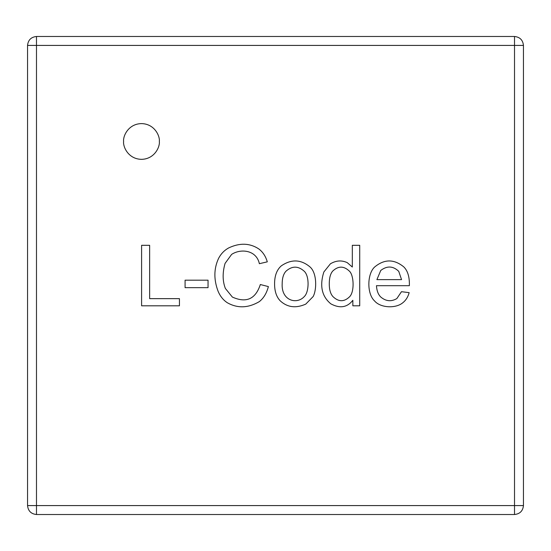 <?xml version="1.0" encoding="UTF-8"?>
<svg xmlns="http://www.w3.org/2000/svg" width="551" height="551" viewBox="0 0 551 551"><rect width="100%" height="100%" fill="white"/><g stroke="black" fill="none" stroke-linecap="round" stroke-linejoin="round"><path stroke-width="0.83" d="M514.517 45.423L36.483 45.423L36.483 505.577L514.517 505.577L514.517 45.423L523.45 45.423L523.45 505.577C522.878 510.97 519.903 513.945 514.517 514.517L36.483 514.517C31.097 513.945 28.122 510.97 27.55 505.577L27.55 45.423C28.122 40.03 31.097 37.055 36.483 36.483L514.517 36.483C519.903 37.055 522.878 40.03 523.45 45.423C522.878 40.03 519.903 37.055 514.517 36.483L514.517 45.423L514.517 36.483L36.483 36.483L36.483 45.423L514.517 45.423L514.517 505.577L523.45 505.577L523.45 45.423L514.517 45.423M352.323 245.312L359.727 245.312L359.727 305.805L352.847 305.805L352.847 300.295C347.22 307.486 339.898 308.677 330.889 303.876C321.832 296.459 319.484 285.824 323.85 271.98L330.4 263.819C336.034 260.451 341.648 260.065 347.254 262.648L352.323 267.035L352.323 245.312L359.727 245.312L352.323 245.312L352.323 267.035L347.254 262.648C341.648 260.065 336.034 260.451 330.4 263.819L323.85 271.98C319.484 285.824 321.832 296.459 330.889 303.876C339.898 308.677 347.22 307.486 352.847 300.295L352.847 305.805L359.727 305.805L352.847 305.805M305.75 304.118L313.147 296.555C316.846 289.798 317.066 272.897 309.931 266.87C300.915 259.356 291.383 259.004 281.334 265.823C276.829 269.742 274.577 275.748 274.577 283.848C274.577 275.748 276.829 269.742 281.334 265.823C291.383 259.004 300.915 259.356 309.931 266.87C317.066 272.897 316.846 289.798 313.147 296.555L305.75 304.118C295.873 308.498 287.374 307.417 280.245 300.86C276.478 296.948 274.584 291.279 274.577 283.848C274.584 291.279 276.478 296.948 280.245 300.86C287.374 307.417 295.873 308.498 305.75 304.118C295.873 308.498 287.374 307.417 280.245 300.86M159.342 141.476C160.059 146.697 154.7 159.101 141.476 159.342C128.245 159.101 122.887 146.697 123.603 141.476C122.887 136.249 128.245 123.844 141.476 123.603C154.7 123.844 160.059 136.249 159.342 141.476C160.059 136.249 154.7 123.844 141.476 123.603C128.245 123.844 122.887 136.249 123.603 141.476C122.887 146.697 128.245 159.101 141.476 159.342C154.7 159.101 160.059 146.697 159.342 141.476M179.447 298.649L179.447 305.805L179.447 298.649L179.447 305.805L141.6 305.805L141.6 245.312L149.645 245.312L149.645 298.649L179.447 298.649L149.645 298.649L149.645 245.312L141.6 245.312L141.6 305.805L179.447 305.805L141.6 305.805L141.6 245.312L149.645 245.312M208.044 280.183L208.044 287.67L185.081 287.67L185.081 280.183L208.044 280.183L185.081 280.183L185.081 287.67L208.044 287.67L185.081 287.67L185.081 280.183L208.044 280.183L208.044 287.67L208.044 280.183M258.688 248.852C262.813 251.924 265.678 256.256 267.297 261.842L259.369 263.695C256.408 249.858 240.615 248.425 231.62 254.404L225.063 263.412C222.404 272.752 222.514 281.106 225.38 288.469L232.384 297.079C246.276 303.284 255.595 299.097 260.334 284.53L268.378 286.582C266.691 293.146 263.674 298.16 259.328 301.624C248.26 308.112 237.612 308.498 227.391 302.788C223.327 300.15 220.228 296.321 218.1 291.286C213.685 279.605 213.816 268.688 218.506 258.543C220.889 253.859 224.312 250.312 228.761 247.888C239.747 242.709 249.72 243.032 258.688 248.852C262.813 251.924 265.678 256.256 267.297 261.842C265.678 256.256 262.813 251.924 258.688 248.852C249.72 243.032 239.747 242.709 228.761 247.888C224.312 250.312 220.889 253.859 218.506 258.543C213.816 268.688 213.685 279.605 218.1 291.286C220.228 296.321 223.327 300.15 227.391 302.788C237.612 308.498 248.26 308.112 259.328 301.624C263.674 298.16 266.691 293.146 268.378 286.582L260.334 284.53C255.595 299.097 246.276 303.284 232.384 297.079L225.38 288.469C222.514 281.106 222.404 272.752 225.063 263.412L231.62 254.404C240.615 248.425 256.408 249.858 259.369 263.695C256.408 249.858 240.615 248.425 231.62 254.404C240.615 248.425 256.408 249.858 259.369 263.695L267.297 261.842L259.369 263.695M374.57 267.077C384.261 258.977 394.006 258.922 403.807 266.911C407.788 270.851 409.641 277.119 409.359 285.693L376.457 285.693C376.739 290.556 378.11 294.268 380.562 296.837C385.748 301.328 391.176 301.907 396.851 298.566L401.479 291.693L409.159 292.657C407.954 297.134 405.701 300.605 402.402 303.071C395.308 308.65 380.362 307.933 374.487 300.86C366.794 293.759 367.131 273.93 374.57 267.077C384.261 258.977 394.006 258.922 403.807 266.911C407.788 270.851 409.641 277.119 409.359 285.693C409.641 277.119 407.788 270.851 403.807 266.911C394.006 258.922 384.261 258.977 374.57 267.077C367.131 273.93 366.794 293.759 374.487 300.86C380.362 307.933 395.308 308.65 402.402 303.071C405.701 300.605 407.954 297.134 409.159 292.657L401.479 291.693L396.851 298.566C391.176 301.907 385.748 301.328 380.562 296.837C378.11 294.268 376.739 290.556 376.457 285.693C376.739 290.556 378.11 294.268 380.562 296.837C385.748 301.328 391.176 301.907 396.851 298.566L401.479 291.693L409.159 292.657C407.954 297.134 405.701 300.605 402.402 303.071C395.308 308.65 380.362 307.933 374.487 300.86M225.063 263.412C222.404 272.752 222.514 281.106 225.38 288.469C222.514 281.106 222.404 272.752 225.063 263.412M260.334 284.53C255.595 299.097 246.276 303.284 232.384 297.079C246.276 303.284 255.595 299.097 260.334 284.53L268.378 286.582C266.691 293.146 263.674 298.16 259.328 301.624M227.391 302.788C223.327 300.15 220.228 296.321 218.1 291.286M218.506 258.543C220.889 253.859 224.312 250.312 228.761 247.888M304.379 296.479C309.07 292.03 309.559 276.361 304.338 271.34C309.559 276.361 309.07 292.03 304.379 296.479C296.982 304.882 281.265 300.756 282.174 283.889C282.174 278.296 283.407 274.095 285.879 271.299C283.407 274.095 282.174 278.296 282.174 283.889C282.174 278.296 283.407 274.095 285.879 271.299C292.051 265.761 298.201 265.775 304.338 271.34C309.559 276.361 309.07 292.03 304.379 296.479C309.07 292.03 309.559 276.361 304.338 271.34C298.201 265.775 292.051 265.761 285.879 271.299C283.407 274.095 282.174 278.296 282.174 283.889C281.265 300.756 296.982 304.882 304.379 296.479M352.847 300.295C347.22 307.486 339.898 308.677 330.889 303.876M330.4 263.819C336.034 260.451 341.648 260.065 347.254 262.648M332.859 296.514C338.534 302.024 344.127 302.093 349.63 296.72C354.527 291.872 353.962 275.638 349.589 271.34C353.962 275.638 354.527 291.872 349.63 296.72C344.127 302.093 338.534 302.024 332.859 296.514C330.455 293.745 329.264 289.55 329.278 283.923C329.264 278.131 330.373 273.881 332.618 271.175C330.373 273.881 329.264 278.131 329.278 283.923C329.264 278.131 330.373 273.881 332.618 271.175C338.293 265.754 343.948 265.809 349.589 271.34C353.962 275.638 354.527 291.872 349.63 296.72C344.127 302.093 338.534 302.024 332.859 296.514C338.534 302.024 344.127 302.093 349.63 296.72C354.527 291.872 353.962 275.638 349.589 271.34C343.948 265.809 338.293 265.754 332.618 271.175C330.373 273.881 329.264 278.131 329.278 283.923C329.264 289.55 330.455 293.745 332.859 296.514M359.727 305.805L359.727 245.312L359.727 305.805M401.555 279.626L376.898 279.626L380.762 270.451C387.098 265.623 393.09 265.913 398.745 271.34L401.555 279.626L398.745 271.34C393.09 265.913 387.098 265.623 380.762 270.451L376.898 279.626L401.555 279.626L398.745 271.34C393.09 265.913 387.098 265.623 380.762 270.451M376.457 285.693L409.359 285.693M36.483 45.423L36.483 36.483C31.097 37.055 28.122 40.03 27.55 45.423L36.483 45.423L27.55 45.423L27.55 505.577L36.483 505.577L36.483 45.423M514.517 514.517C519.903 513.945 522.878 510.97 523.45 505.577L514.517 505.577L514.517 514.517L514.517 505.577L36.483 505.577L36.483 514.517L514.517 514.517M36.483 505.577L27.55 505.577C28.122 510.97 31.097 513.945 36.483 514.517L36.483 505.577"/></g></svg>
